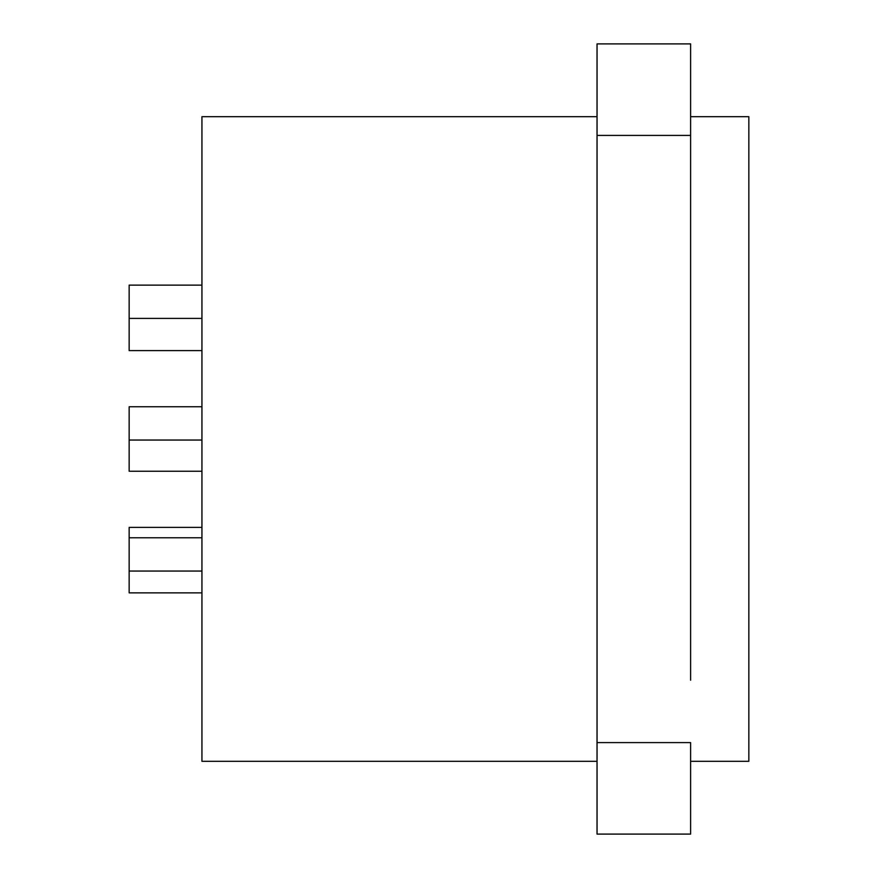 <?xml version="1.0" encoding="UTF-8"?>
<svg xmlns="http://www.w3.org/2000/svg" width="878" height="878" viewBox="0 0 878 878"><rect width="100%" height="100%" fill="white"/><g stroke="black" fill="none" stroke-linecap="round" stroke-linejoin="round"><path stroke-width="1.32" d="M690.613 761.314L748.846 761.314L748.846 116.686L690.613 116.686M690.613 804.983L690.613 742.601L690.613 834.1L597.04 834.1L597.04 43.9L690.613 43.9L690.613 135.399L690.613 73.017M690.613 680.22L690.613 135.399L597.04 135.399M690.613 197.78L690.613 135.399M597.04 761.314L201.94 761.314L201.94 116.686L597.04 116.686M201.94 350.618L129.154 350.618L129.154 285.12L201.94 285.12M201.94 592.88L129.154 592.88L129.154 527.382L201.94 527.382M201.94 471.234L129.154 471.234L129.154 406.766L201.94 406.766M690.613 742.601L597.04 742.601M129.154 440.043L201.94 440.043M129.154 571.051L201.94 571.051M129.154 537.775L201.94 537.775M129.154 318.396L201.94 318.396"/></g></svg>
